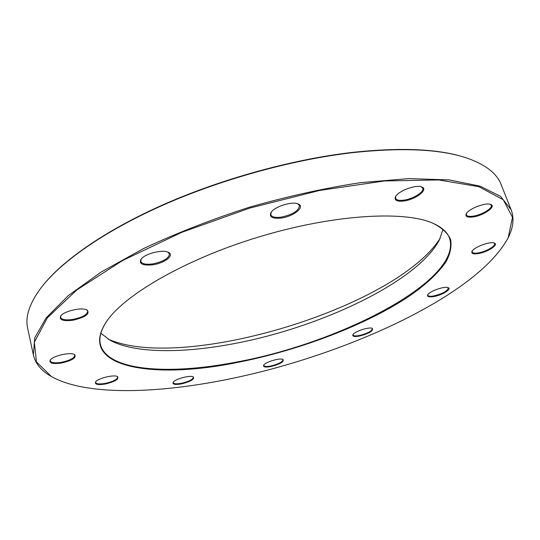 <?xml version="1.0" encoding="UTF-8"?>
<svg xmlns="http://www.w3.org/2000/svg" width="540" height="540" viewBox="0 0 540 540"><rect width="100%" height="100%" fill="white"/><g stroke="black" fill="none" stroke-linecap="round" stroke-linejoin="round"><path stroke-width="0.81" d="M52.312 377.021L50.706 376.117C41.216 370.676 35.431 363.602 33.365 354.888L34.729 337.878L46.136 317.912L68.276 295.637L101.135 272.052L143.768 248.454C176.472 233.159 211.694 219.409 249.433 207.212C287.584 196.351 324.5 188.183 360.18 182.702L408.733 178.598L449.165 179.915L479.952 186.104L500.54 196.357L511.137 209.729C514.262 218.12 513.392 227.219 508.532 237.019L507.701 238.66M511.137 209.729L501.093 184.498C496.982 173.684 486.047 165.038 468.281 158.551C441.788 149.168 402.968 147.231 351.81 152.739C291.776 159.8 220.529 179.557 161.831 205.659C103.16 231.842 60.014 262.568 40.507 288.522C29.349 303.791 25.07 317.068 27.675 328.334L33.365 354.888M443.002 229.304L439.31 240.084C416.725 282.778 317.149 328.853 230.364 344.318C180.549 353.464 133.657 353.194 109.931 340.16L100.872 333.254M107.352 320.389L106.657 321.388C100.872 330.129 98.793 337.804 100.42 344.399C107.204 371.169 168.993 375.125 235.433 362.245C338.661 343.798 462.719 280.496 449.577 238.322C447.262 231.93 441.261 226.712 431.588 222.662L430.461 222.217M108.162 339.12C183.087 372.391 396.455 307.564 440.208 238.235M42.404 286.065C62.687 260.26 105.982 230 164.066 204.329C222.19 178.747 292.235 159.462 351.378 152.503C400.882 147.143 438.865 148.831 465.332 157.572M223.189 380.221C340.538 357.601 477.043 296.467 508.208 237.641L512.494 217.296L503.26 199.746L478.865 186.705L438.831 179.948L384.521 180.954L319.565 190.458L249.703 208.109L181.832 232.308L122.567 260.537L76.876 289.919L47.372 317.804L34.358 342.212L36.443 361.928L51.32 376.454C84.537 395.368 153.063 393.957 223.189 380.221M235.447 362.846C152.307 379.6 76.451 367.423 106.225 321.995C123.748 295.184 185.038 259.342 258.498 237.053C331.945 214.711 402.813 210.398 432.29 222.925C441.531 227.441 447.626 232.943 450.576 239.429C451.818 246.335 450.32 253.753 446.081 261.677C437.751 273.895 424.298 286.173 405.722 298.512C361.577 326.889 296.143 351.175 235.447 362.846M105.327 384.021C97.99 385.148 94.723 384.494 95.526 382.057C97.443 378.385 114.271 374.261 117.572 376.63C119.192 379.161 115.108 381.625 105.327 384.021M181.379 383.906C175.216 384.919 172.456 384.419 173.09 382.414C174.629 379.12 190.445 374.848 193.374 376.927C194.643 379.249 190.647 381.577 181.379 383.906M270.749 366.586C265.444 367.477 263.068 367.038 263.628 365.269C264.958 362.124 280.233 357.581 283.055 359.498C284.141 361.834 280.037 364.196 270.749 366.586M359.228 336.13C354.429 336.92 352.31 336.461 352.863 334.76C354.132 331.526 369.434 326.545 372.398 328.415C373.451 330.966 369.063 333.538 359.228 336.13M433.654 296.582C429.03 297.297 427.025 296.75 427.639 294.941C428.976 291.377 444.852 285.781 448.214 287.705C452.081 289.103 441.882 295.259 433.654 296.582M478.089 253.618C473.249 254.3 471.211 253.571 471.96 251.451C473.533 247.3 490.313 240.989 494.336 243.061C499.196 244.661 487.289 252.308 478.089 253.618M472.986 216.972C467.451 217.64 465.19 216.614 466.195 213.907C468.18 208.96 485.804 202.122 490.685 204.437C496.82 206.354 483.489 215.663 472.986 216.972M403.67 201.029C396.839 201.724 394.119 200.286 395.516 196.709C398.075 191.025 416.111 184.309 421.774 186.968C429.05 189.331 415.469 199.685 403.67 201.029M281.023 218.072C272.484 218.869 269.116 217.08 270.918 212.699C274.023 206.739 292.255 200.921 298.235 203.985C305.707 206.786 293.423 216.641 281.023 218.072M152.719 264.789C142.938 265.761 138.989 263.993 140.873 259.497C144.18 253.854 162.783 249.062 168.419 252.382C174.879 255.231 164.538 263.243 152.719 264.789M72.92 320.227C63.173 321.368 59.076 319.984 60.615 316.082C63.632 311.101 82.316 306.875 87.136 310.055C90.16 313.882 85.421 317.27 72.92 320.227M61.567 363.002C52.88 364.203 49.086 363.245 50.2 360.146C52.65 355.887 70.632 351.803 74.581 354.577C76.775 357.601 72.434 360.41 61.567 363.002M50.497 359.775L50.254 360.923C51.233 362.846 54.986 363.305 61.499 362.3C69.923 360.464 74.378 358.128 74.864 355.3L74.162 354.375M141.224 259.025L140.717 261.347C141.872 263.905 145.854 264.762 152.672 263.918C163.364 261.697 168.959 258.363 169.466 253.915L167.886 252.146M271.249 212.207L270.817 214.731C271.856 217.04 275.258 217.85 281.023 217.168C292.694 214.657 298.843 210.796 299.484 205.591L297.675 203.776M395.807 196.229L395.564 198.315C396.414 200.111 399.127 200.725 403.711 200.158C412.891 199.064 424.521 191.862 422.773 188.224L421.24 186.786M466.445 213.469L466.344 214.913C467.012 216.277 469.246 216.702 473.047 216.189C481.424 215.109 492.851 208.325 491.258 205.288L490.199 204.289M472.183 251.066L472.142 252.032C472.702 253.152 474.701 253.449 478.143 252.923C485.629 251.829 495.909 246.058 494.593 243.614L493.911 242.919M427.849 294.604L427.822 295.299C428.328 296.298 430.286 296.514 433.694 295.947C442.476 293.78 447.343 291.161 448.301 288.09L447.836 287.57M353.065 334.442L353.038 335.009C353.552 336.002 355.624 336.177 359.249 335.543C367.214 333.585 371.601 331.31 372.404 328.718L372.046 328.273M263.837 364.966L263.797 365.506C264.364 366.572 266.679 366.741 270.749 366.019C278.269 364.203 282.366 362.124 283.041 359.788L282.71 359.35M173.313 382.097L173.246 382.712C173.907 383.954 176.607 384.149 181.352 383.319C188.798 381.564 192.814 379.546 193.388 377.264L193.023 376.765M95.783 381.719L95.647 382.516C96.458 384.041 99.664 384.332 105.28 383.393C113.022 381.632 117.153 379.532 117.666 377.096L117.194 376.448M60.953 315.664L60.554 317.365C61.675 319.721 65.772 320.416 72.853 319.43C82.309 317.446 87.278 314.699 87.757 311.175L86.663 309.818M297.898 203.85L298.235 203.985M508.208 237.641L508.532 237.019M51.32 376.454L50.706 376.117M106.657 321.388L106.225 321.995M431.588 222.662L432.29 222.925"/></g></svg>
